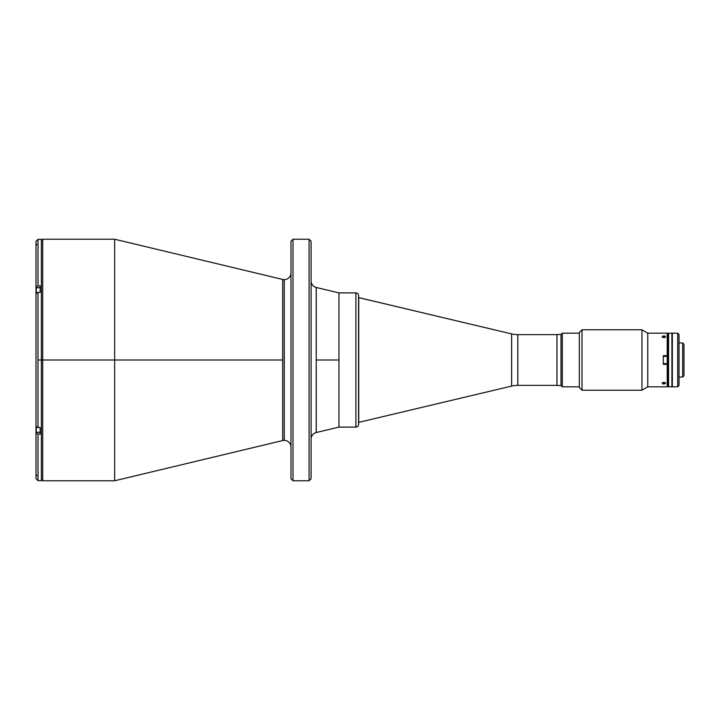 <?xml version="1.0" encoding="UTF-8"?>
<svg xmlns="http://www.w3.org/2000/svg" width="720" height="720" viewBox="0 0 720 720"><rect width="100%" height="100%" fill="white"/><g stroke="black" fill="none" stroke-linecap="round" stroke-linejoin="round"><path stroke-width="1.08" d="M290.97 272.916A6.705 6.705 0 0 1 284.256 279.63A6.705 6.705 0 0 0 290.97 272.916M282.699 440.559L282.699 360L114.651 360L114.651 480.771L282.699 440.559A6.705 6.705 0 0 1 290.97 447.084A6.705 6.705 0 0 0 284.256 440.37L284.256 279.63L284.256 440.37A6.705 6.705 0 0 0 282.699 440.559L282.699 279.441A6.705 6.705 0 0 0 284.256 279.63A6.705 6.705 0 0 1 282.699 279.441L114.651 239.229L114.651 360L114.651 239.229L42.705 239.229L42.705 360L42.705 239.229L42.705 360L282.699 360L282.699 279.441M42.705 480.771L114.651 480.771L114.651 360L41.364 360L42.705 360L42.705 480.771L41.364 479.43M309.087 239.229L311.094 241.245L309.087 239.229L292.986 239.229L309.087 239.229L309.087 480.771L292.986 480.771L290.97 478.755L292.986 480.771L292.986 239.229L290.97 241.245L292.986 239.229L292.986 480.771L309.087 480.771L309.087 239.229M311.094 478.755L309.087 480.771L311.094 478.755L311.094 241.245L311.094 478.755M316.242 432.531L316.242 360L338.958 360L316.242 360L316.242 287.469A6.705 6.705 0 0 1 311.094 280.944A6.705 6.705 0 0 0 316.242 287.469L316.242 432.531A6.705 6.705 0 0 0 311.094 439.056A6.705 6.705 0 0 1 316.242 432.531L338.958 427.095L338.958 292.905L338.958 427.095L355.887 427.095L355.887 292.905L338.958 292.905L355.887 292.905L355.887 427.095A2.682 2.682 0 0 0 358.569 424.413L358.569 295.587A2.682 2.682 0 0 0 355.887 292.905A2.682 2.682 0 0 1 358.569 295.587L358.569 295.587M290.97 241.245L290.97 478.755L290.97 241.245M42.705 360L42.705 480.771L42.705 360M358.569 297.603L511.632 333.909A26.838 26.838 0 0 0 517.833 334.638L517.833 385.362A26.838 26.838 0 0 0 511.632 386.091L358.569 422.397L511.632 386.091L511.632 333.909L358.731 297.603L358.731 422.397L358.569 297.603M517.833 334.638L556.965 334.638L517.833 334.638L517.833 385.362L556.965 385.362L517.833 385.362A26.838 26.838 0 0 0 511.632 386.091L511.632 333.909A26.838 26.838 0 0 0 517.833 334.638M40.158 285.876L40.158 292.392L37.242 292.482L36 293.571L36 426.429L38.016 427.608L38.016 292.392L36 293.571L36 241.398L36 287.055L38.016 285.876L38.016 239.373L38.016 285.876L40.158 285.876L40.158 292.392L38.016 292.392L38.016 360L41.364 360L41.364 239.364L41.364 480.636L38.016 480.636L38.016 434.124L36 432.945L36 478.62L36 426.249M40.158 434.124L40.158 427.608L40.158 434.124L38.016 434.124L38.016 480.636L36 478.62M41.364 360L38.016 360L38.016 427.608L40.158 427.608L36.585 427.266L36 426.429L36 293.571M36 293.751L36.27 288.126M36.891 244.413L36.036 245.637M36.153 474.723L36.891 475.587M36 287.055L36 288.126M36.27 431.874L36 432.945M36 431.874L36 425.367M36.135 293.148L36.135 289.44M36.135 290.016L36.135 293.355M36.27 287.694L40.158 287.694L36.27 287.694L36.27 292.986M36.135 430.56L36.135 426.852M36.135 432.18L36.135 429.984L36.135 432.18M36.135 426.645L36.135 429.984M36.27 432.306L40.158 432.306L36.27 432.306L36.27 427.014M562.329 386.838L579.33 386.838L562.329 386.838L562.329 333.162L562.329 386.838L560.988 385.497L562.329 386.838M579.33 333.162L562.329 333.162L560.988 334.503L560.988 385.497L560.988 334.503L556.965 334.503L556.965 385.497L560.988 385.497L556.965 385.497L556.965 334.503L560.988 334.503L562.329 333.162L579.33 333.162M672.327 386.838L677.691 386.838L677.691 333.162L672.327 333.162L672.327 386.838L677.691 386.838L679.032 385.497L679.032 334.503L677.691 333.162L677.691 386.838L679.032 385.497L679.032 334.503L677.691 333.162L672.327 333.162L672.327 386.838M667.224 333.162L667.899 333.837L668.565 333.162L671.922 333.162L668.565 333.162L668.565 386.838L671.922 386.838L671.922 333.162L671.922 386.838L668.565 386.838L668.565 333.162L667.899 333.837L667.899 386.163L668.565 386.838L667.899 386.163L667.224 386.838L667.224 364.365L663.336 364.365L663.336 355.635L667.224 355.635L667.224 333.162L647.766 333.162L647.766 386.838L667.224 386.838L667.899 386.163L667.899 364.365L667.224 364.365L667.224 386.838L647.766 386.838L647.766 333.162L641.961 329.805L641.961 390.195L647.766 386.838L641.961 390.195L641.961 329.805L582.021 329.805L582.021 390.195L641.961 390.195L582.021 390.195L582.021 329.805L579.33 332.496L579.33 387.504L582.021 390.195L579.33 387.504L579.33 332.496L582.021 329.805L641.961 329.805L647.766 333.162L667.224 333.162L667.224 355.635L667.899 355.635L667.899 333.837L667.899 386.163M682.659 342.954L679.032 342.954L682.659 342.954L682.659 377.046L682.659 342.954L684 344.304L682.659 342.954M679.032 377.046L682.659 377.046L684 375.696L684 344.304L684 375.696L682.659 377.046L679.032 377.046M671.922 386.703L672.192 333.297L671.922 386.703M358.569 424.098L358.569 295.902M358.569 424.413A2.682 2.682 0 0 1 355.887 427.095L338.958 427.095M663.543 382.374L665.055 382.626L665.514 383.4L662.688 383.814L662.319 382.914L663.543 382.374M663.543 335.979L665.055 336.186L665.514 336.924L664.2 337.626L662.688 337.374L662.319 336.447L663.543 335.979M663.876 335.961L663.876 337.644L662.319 337.086L662.688 336.186L664.515 336.024L665.424 336.447L665.055 337.374L663.876 337.644L663.876 335.961M663.228 382.428L663.876 382.356L663.876 384.039L662.319 383.553L663.228 382.428M667.899 364.365L663.336 364.365L663.336 355.635L667.899 355.635M663.876 384.039L663.876 382.356L665.424 382.914L665.424 383.553L663.876 384.039M667.224 363.69L663.336 363.69L667.224 363.69L667.224 356.31L663.336 356.31L667.224 356.31M42.705 239.229L41.364 240.57M316.242 287.469L338.958 292.905M36 241.38L38.016 239.364L41.364 239.364"/></g></svg>
